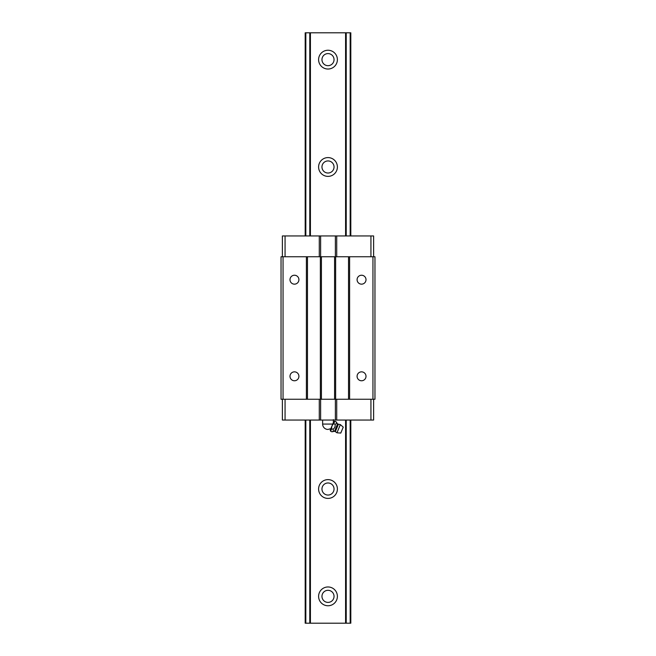 <?xml version="1.0" encoding="UTF-8"?>
<svg xmlns="http://www.w3.org/2000/svg" width="656" height="656" viewBox="0 0 656 656"><rect width="100%" height="100%" fill="white"/><g stroke="black" fill="none" stroke-linecap="round" stroke-linejoin="round"><path stroke-width="0.98" d="M321.965 596.361A6.035 6.035 0 0 1 333.035 593.024A6.035 6.035 0 0 1 329.747 602.142A6.035 6.035 0 0 1 321.965 596.361M337.389 596.361A9.389 9.389 0 0 1 323.301 604.496A9.389 9.389 0 0 1 323.301 588.227A9.389 9.389 0 0 1 337.389 596.361M321.965 489.015A6.035 6.035 0 0 1 333.035 485.678A6.035 6.035 0 0 1 329.747 494.796A6.035 6.035 0 0 1 321.965 489.015M337.389 489.015A9.389 9.389 0 0 1 323.301 497.15A9.389 9.389 0 0 1 323.301 480.881A9.389 9.389 0 0 1 337.389 489.015M321.965 166.985A6.035 6.035 0 0 1 333.035 163.647A6.035 6.035 0 0 1 329.747 172.766A6.035 6.035 0 0 1 321.965 166.985M337.389 166.985A9.389 9.389 0 0 1 323.301 175.119A9.389 9.389 0 0 1 323.301 158.85A9.389 9.389 0 0 1 337.389 166.985M337.389 59.639A9.389 9.389 0 0 1 323.301 67.773A9.389 9.389 0 0 1 323.301 51.504A9.389 9.389 0 0 1 337.389 59.639M310.419 235.955L310.419 32.8L350.812 32.8L350.812 235.955M305.188 420.045L305.188 623.2L310.419 623.2L310.419 420.045M310.419 623.2L345.581 623.2L345.581 420.045M345.581 235.955L345.581 32.8M345.581 623.2L346.22 623.2L346.22 420.045M346.22 235.955L346.22 32.8M346.22 623.2L350.173 623.2L350.173 420.045M350.173 235.955L350.173 32.8M350.173 623.2L350.812 623.2L350.812 420.045M305.188 235.955L305.188 32.8L310.419 32.8M305.827 623.2L305.827 420.045M305.827 235.955L305.827 32.8M309.78 623.2L309.78 420.045M309.78 235.955L309.78 32.8M321.965 59.639A6.035 6.035 0 0 1 333.035 56.301A6.035 6.035 0 0 1 329.747 65.42A6.035 6.035 0 0 1 321.965 59.639M333.732 421.66L330.198 430.197L330.632 431.246L331.665 428.745C331.485 426.712 332.174 425.039 333.74 423.735L334.781 421.226L333.732 421.66M330.854 428.622L328 429.442A5.371 5.371 0 0 1 322.629 424.071L332.731 424.071M333.371 419.643L333.371 422.546M340.357 424.612L336.963 432.796L340.776 433.067L343.244 427.113L340.357 424.612L337.545 423.94L334.503 431.279L331.977 431.804C333.363 431.402 333.707 430.566 333.01 429.295L331.665 428.745M333.01 429.295C334.749 428.048 335.446 426.375 335.085 424.284L333.74 423.735M331.977 431.804L330.632 431.246M335.085 424.284C336.471 423.883 336.823 423.054 336.126 421.783L334.781 421.226M337.545 423.94L336.126 421.783M372.952 256.75L372.952 399.25L374.961 399.25L374.961 256.75L281.039 256.75L281.039 399.25L283.048 399.25L283.048 256.75M361.546 380.767A4.461 4.461 0 0 1 357.684 374.076A4.461 4.461 0 0 1 365.408 374.076A4.461 4.461 0 0 1 361.546 380.767M361.546 284.155A4.461 4.461 0 0 1 357.684 277.463A4.461 4.461 0 0 1 365.408 277.463A4.461 4.461 0 0 1 361.546 284.155M372.952 399.25L349.607 399.25L349.607 256.75M349.607 399.25L348.533 399.25L348.533 256.75M348.533 399.25L335.651 399.25L335.651 256.75M335.651 399.25L334.576 399.25L334.576 256.75M334.576 399.25L321.424 399.25L321.424 256.75M321.424 399.25L320.349 399.25L320.349 256.75M320.349 399.25L307.467 399.25L307.467 256.75M307.467 399.25L306.393 399.25L306.393 256.75M294.454 380.767A4.461 4.461 0 0 1 290.592 374.076A4.461 4.461 0 0 1 298.316 374.076A4.461 4.461 0 0 1 294.454 380.767M294.454 284.155A4.461 4.461 0 0 1 290.592 277.463A4.461 4.461 0 0 1 298.316 277.463A4.461 4.461 0 0 1 294.454 284.155M306.393 399.25L283.048 399.25M282.375 256.75L282.375 235.955L373.625 235.955L373.625 256.75M282.375 244.54L282.375 251.519M336.725 256.75L336.725 235.955M335.38 256.75L335.38 235.955M320.62 256.75L320.62 235.955M319.275 256.75L319.275 235.955M319.275 399.25L319.275 420.045L282.375 420.045L282.375 399.25M319.275 420.045L320.62 420.045L320.62 399.25M320.62 420.045L335.38 420.045L335.38 399.25M335.38 420.045L336.725 420.045L336.725 399.25M336.725 420.045L373.625 420.045L373.625 399.25M282.375 404.481L282.375 411.46M338.398 424.284L335.347 431.64L334.503 431.279M370.935 256.75L370.935 235.955M285.065 256.75L285.065 235.955M285.065 420.045L285.065 399.25M370.935 420.045L370.935 399.25M322.629 420.045L322.629 424.071M336.963 432.796L335.347 431.64"/></g></svg>
